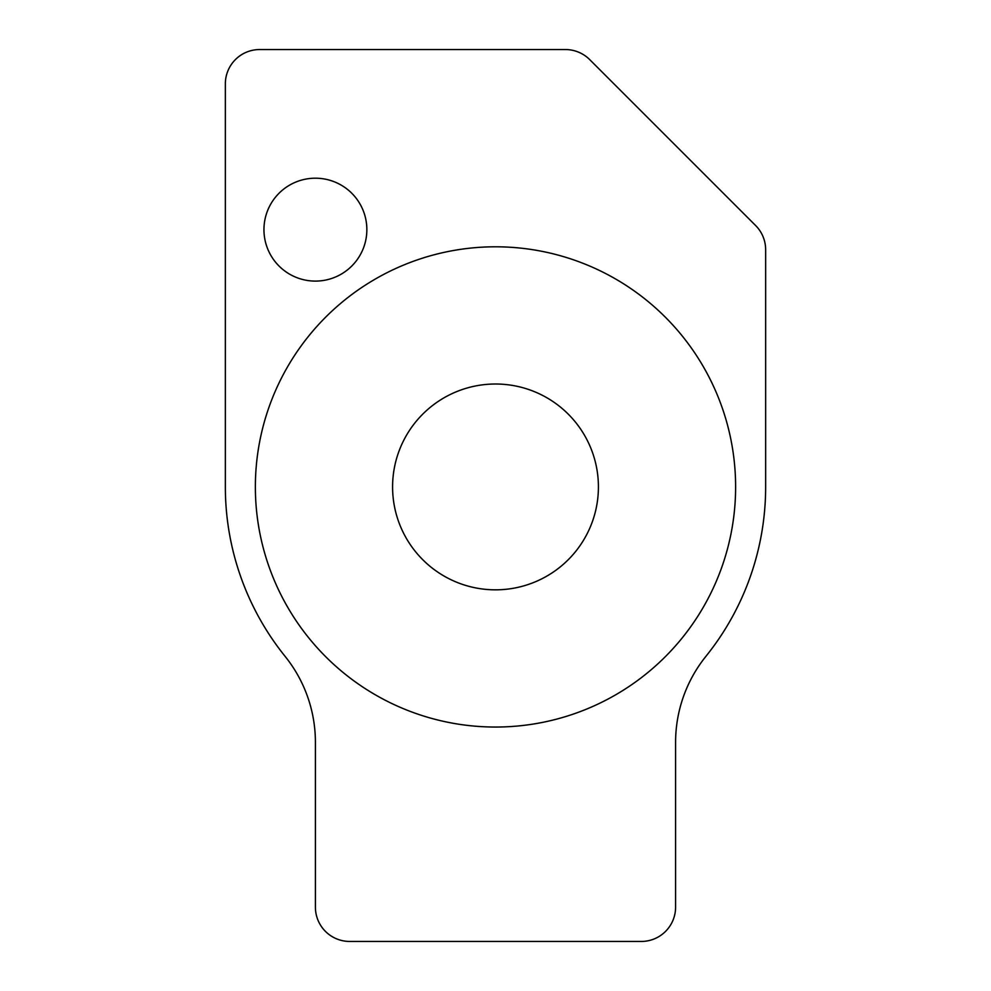 <?xml version="1.0" encoding="UTF-8"?>
<svg xmlns="http://www.w3.org/2000/svg" width="991" height="991" viewBox="0 0 991 991"><rect width="100%" height="100%" fill="white"/><g stroke="black" fill="none" stroke-linecap="round" stroke-linejoin="round"><path stroke-width="1.49" d="M255.368 486.928A240.132 240.132 0 0 0 615.56 694.877A240.132 240.132 0 0 0 615.56 278.966A240.132 240.132 0 0 0 255.368 486.928M392.585 486.928A102.915 102.915 0 0 1 495.5 384.012A102.915 102.915 0 0 1 598.415 486.928A102.915 102.915 0 0 1 495.5 589.831A102.915 102.915 0 0 1 392.585 486.928M315.411 281.097A51.458 51.458 0 0 0 359.968 203.923A51.458 51.458 0 0 0 270.84 203.923A51.458 51.458 0 0 0 315.411 281.097M641.288 941.45L349.712 941.45A34.301 34.301 0 0 1 315.411 907.149L315.411 742.37A137.216 137.216 0 0 0 285.074 656.327A270.147 270.147 0 0 1 225.353 486.928L225.353 83.851A34.301 34.301 0 0 1 259.667 49.55L565.427 49.55A34.301 34.301 0 0 1 589.682 59.596L755.6 225.502A34.301 34.301 0 0 1 765.647 249.757L765.647 486.928A270.147 270.147 0 0 1 705.926 656.327A137.216 137.216 0 0 0 675.589 742.37L675.589 907.149A34.301 34.301 0 0 1 641.288 941.45"/></g></svg>
